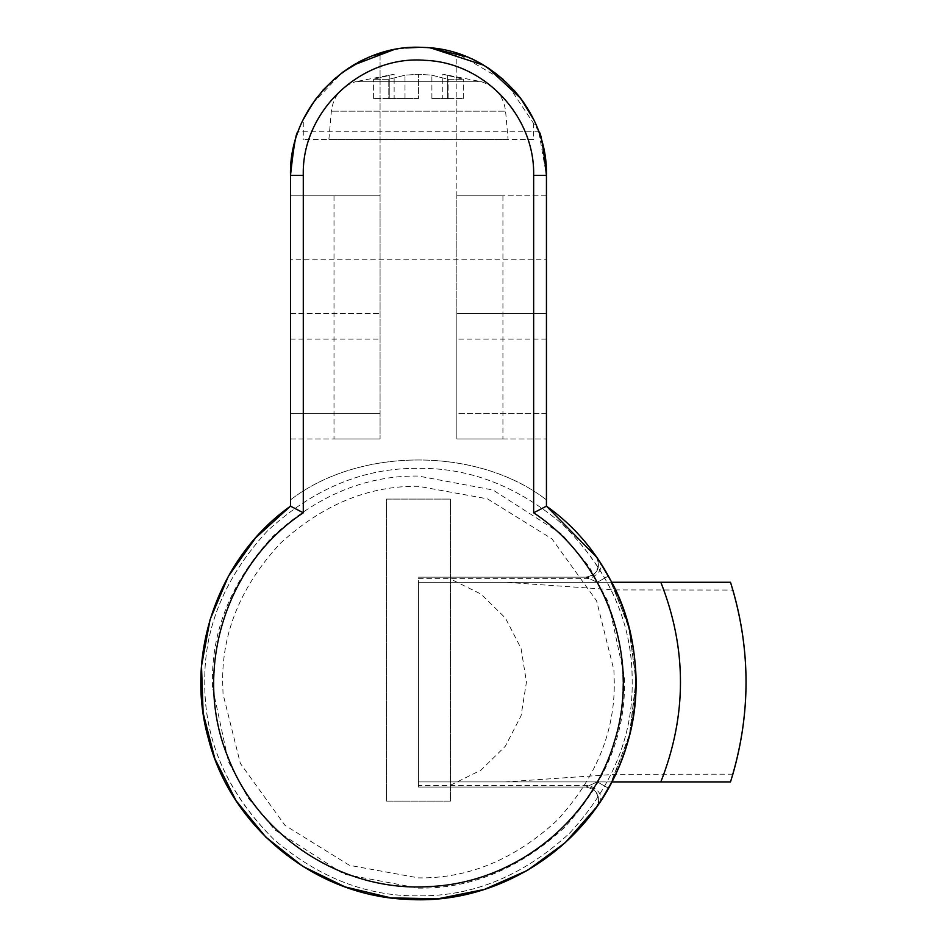 <?xml version="1.0" encoding="UTF-8"?>
<svg xmlns="http://www.w3.org/2000/svg" width="947" height="947" viewBox="0 0 947 947"><rect width="100%" height="100%" fill="white"/><g stroke="black" fill="none" stroke-linecap="round" stroke-linejoin="round"><path stroke-width="0.71" stroke-dasharray="4.74 3.55" d="M442.77 98.535L447.659 98.535L442.77 98.535L442.77 74.221L463.284 79.288L448.109 79.288L431.891 75.192L418.467 74.221L404.996 75.192L388.803 79.299L373.603 79.299L394.13 74.233L373.603 79.299L388.803 79.299L405.02 75.192L418.444 74.233L431.915 75.192L448.085 79.288L463.284 79.288L442.77 74.221L481.502 81.726C495.636 86.556 503.662 96.369 505.58 111.19L331.367 111.19L505.58 111.19L508.054 139.493L328.893 139.493L508.054 139.493M533.646 139.493L303.289 139.493L533.646 139.493L533.646 119.535L532.025 116.315M419.663 47.35L430.009 47.871M466.67 56.773L484.639 65.781M503.07 79.299L514.055 90.225M520.909 98.618L522.01 100.11M524.804 104.111L526.272 106.36M530.119 112.776L531.007 114.386M531.113 114.587L531.433 115.179M487.883 67.805L483.728 65.236M430.743 47.942L418.988 47.35M406.251 47.93L393.407 49.824M353.48 65.083L335.274 78.092M322.809 90.308L315.765 98.973M305.845 114.551L303.289 119.535L303.289 139.493M312.605 103.424L342.459 72.363M361.908 60.525L373.071 55.672M393.644 49.777L405.718 47.989M290.492 259.525L290.492 175.302C287.912 123.797 330.136 66.231 380.078 53.245L380.078 195.804C319.577 195.804 319.577 195.804 380.078 195.804C319.577 195.804 319.577 195.804 380.078 195.804L380.078 438.946C319.577 438.946 319.577 438.946 380.078 438.946C319.577 438.946 319.577 438.946 380.078 438.946L380.078 53.245C330.136 66.231 287.912 123.797 290.492 175.325L290.492 195.804L380.078 195.804L290.492 195.804L290.492 438.946L290.492 413.354L380.078 413.354L290.492 413.354M546.443 259.525L546.443 175.325L546.443 259.786L290.492 259.786M546.443 413.354L456.856 413.354L456.856 53.245L456.856 313.54L546.443 313.54L456.856 313.54L456.856 438.946L546.443 438.946L456.856 438.946C517.358 438.946 517.358 438.946 456.856 438.946C517.358 438.946 517.358 438.946 456.856 438.946L456.856 195.804C517.358 195.804 517.358 195.804 456.856 195.804C517.358 195.804 517.358 195.804 456.856 195.804L456.856 438.946L456.856 413.354L546.443 413.354L546.443 438.946L546.443 175.325L538.819 131.811L543.957 150.194M294.588 143.222L298.116 131.811L538.819 131.811M545.318 158.409L546.123 166.246M546.182 167.086L546.443 175.148M291.806 157.072L292.73 151.496M562.849 524.531C608.223 569.751 631.306 620.486 632.123 676.726L632.182 682.1C632.916 736.636 612.046 787.016 569.585 833.218C523.383 875.679 473.015 896.549 418.467 895.815C367.235 896.549 319.103 877.833 274.085 839.669C228.724 794.45 205.629 743.715 204.824 687.463L204.753 682.1C204.019 627.553 224.889 577.185 267.35 530.983C313.552 488.51 363.932 467.652 418.467 468.386C469.7 467.64 517.831 486.356 562.849 524.531C609.761 571.657 632.868 624.168 632.182 682.1C632.916 736.636 612.046 787.016 569.585 833.218C523.383 875.679 473.015 896.549 418.467 895.815C367.235 896.549 319.103 877.833 274.085 839.669C227.173 792.544 204.067 740.021 204.753 682.1C204.019 627.553 224.889 577.185 267.35 530.983C313.552 488.51 363.932 467.652 418.467 468.386C469.7 467.64 517.831 486.356 562.849 524.531M613.905 670.145L614.272 682.1C614.934 732.067 595.829 778.221 556.919 820.552C514.588 859.45 468.445 878.567 418.467 877.893L349.49 865.345L285 825.358L240.337 763.377L223.042 694.044L222.675 682.1C222 632.123 241.118 585.98 280.016 543.649C322.347 504.739 368.501 485.633 418.467 486.296L487.456 498.856L551.947 538.843L596.598 600.824L613.905 670.145L614.272 682.1C614.934 732.067 595.829 778.221 556.919 820.552C514.588 859.45 468.445 878.567 418.467 877.893L349.49 865.345L285 825.358L240.337 763.377L223.042 694.044L222.675 682.1C222 632.123 241.118 585.98 280.016 543.649C322.347 504.739 368.501 485.633 418.467 486.296L487.456 498.856L551.947 538.843L596.598 600.824L613.905 670.145M394.141 98.535L389.253 98.535L394.141 98.535L394.141 74.233L355.433 81.726L481.502 81.726L355.433 81.726C341.299 86.556 333.285 96.369 331.367 111.19L328.893 139.493M450.464 785.229L481.064 770.089L505.402 746.141L521.051 715.802L526.449 682.1L521.051 648.387L505.402 618.048L481.064 594.112L450.464 578.972L450.464 801.115L386.483 801.115L386.483 499.093L450.464 499.093L450.464 801.115L386.483 801.115L386.483 499.093L450.464 499.093L450.464 578.972M608.424 576.036L597.249 582.275L608.424 576.036L628.548 625.576L636.017 680.325L629.435 735.239L610.022 785.241L629.435 735.239L636.017 680.325L628.548 625.576L608.424 576.036M596.717 557.381C600.741 568.153 597.166 574.746 585.992 577.161C595.095 579.99 602.813 561.18 596.468 557.002C601.014 567.904 597.521 574.616 585.992 577.161L418.467 577.161L585.992 577.161L418.467 577.161L418.467 781.914L418.467 577.161L585.992 577.161L597.249 582.275L585.992 577.161C597.521 574.616 601.014 567.904 596.468 557.002L597.64 558.694M418.467 578.664L589.555 578.664C598.812 574.379 602.375 569.017 600.256 562.577L597.45 558.434M608.424 788.153L597.249 781.914L585.992 787.04L597.249 781.914L608.424 788.153L601.345 799.943M418.467 787.04L585.992 787.04L418.467 787.04L418.467 781.914L418.467 787.04L585.992 787.04C597.521 789.573 601.014 796.297 596.456 807.187C601.014 796.297 597.521 789.573 585.992 787.04C597.924 784.779 601.286 805.4 596.456 807.187L600.99 800.475M600.244 562.577L599.084 560.813M601.049 800.393L600.244 801.624C602.375 795.184 598.812 789.822 589.555 785.537L418.467 785.537M660.828 582.275L505.367 582.275L615.526 589.922L732.895 590.064L730.504 582.275M732.871 774.184L615.55 774.279L505.367 781.914L633.65 781.914M505.367 582.275L418.467 582.275L418.467 781.914L418.467 582.275L611.798 582.275M615.526 589.922C642.67 651.37 642.67 712.819 615.55 774.279M611.774 582.275L629.873 630.738L636.029 682.1L629.873 733.463L611.774 781.914L505.367 781.914M447.659 98.535L463.284 98.535L447.659 98.535L447.659 75.192L447.659 98.535M448.109 98.535L431.915 98.535L448.109 98.535L448.109 79.288L448.085 98.535M418.467 98.535L405.02 98.535L418.467 98.535L418.467 74.221L418.444 98.535M388.803 98.535L404.996 98.535L373.603 98.535L388.803 98.535L388.803 79.299L388.803 98.535M389.253 98.535L373.603 98.535L389.253 98.535L389.253 75.192L389.253 98.535M463.284 98.535L463.284 79.288L463.284 98.535M431.891 98.535L431.891 75.192L431.915 98.535M404.996 98.535L404.996 75.192L405.02 98.535M373.603 98.535L373.603 79.299L373.603 98.535M290.492 313.54L380.078 313.54L290.492 313.54M290.492 438.946L380.078 438.946L290.492 438.946L290.492 175.325C289.001 110.361 344.163 50.984 409.057 47.693C480.567 40.354 548.502 103.46 546.443 175.325C549.035 123.797 506.799 66.231 456.868 53.245L505.662 81.643L538.358 130.568M546.443 195.804L456.856 195.804L546.443 195.804M546.443 438.946L546.443 259.786M290.492 499.874C359.315 446.688 477.631 446.688 546.443 499.874C477.631 446.688 359.315 446.688 290.492 499.874L290.492 506.16M596.492 557.049L598.492 559.949M600.256 801.624L599.7 802.452M598.847 803.731L596.468 807.175M546.443 506.16L546.443 499.874M212.495 687.273L212.436 682.1C211.726 629.518 231.837 580.949 272.783 536.404C317.328 495.47 365.885 475.358 418.467 476.057L492.961 490.001L562.009 534.286L588.845 566.247L608.4 602.233L624.44 676.916L624.511 682.1C625.209 734.683 605.097 783.24 564.163 827.785C519.619 868.73 471.05 888.842 418.467 888.132L343.974 874.199L274.926 829.903L248.09 797.954L228.547 761.968L212.495 687.273M597.249 582.275C631.554 640.006 631.554 724.195 597.249 781.914C631.554 724.195 631.554 640.006 597.249 582.275L418.467 582.275L597.249 582.275M418.467 781.914L597.249 781.914L418.467 781.914M290.492 339.133L380.078 339.133M546.443 339.133L456.856 339.133M502.928 195.804L502.928 438.946M334.007 195.804L334.007 438.946"/><path stroke-width="1.42" d="M405.718 47.989L419.663 47.35M430.009 47.871L466.67 56.773M484.639 65.781L503.07 79.299M514.055 90.225L520.909 98.618M522.01 100.11L524.804 104.111M526.272 106.36L530.119 112.776M531.433 115.179L532.025 116.315M533.646 119.535L520.696 98.346L487.883 67.805M483.728 65.236L430.743 47.942M418.988 47.35L406.251 47.93M393.407 49.824L353.48 65.083M335.274 78.092L322.809 90.308M315.765 98.973L305.845 114.551M303.289 119.535L312.605 103.424M342.459 72.363L361.908 60.525M373.071 55.672L393.644 49.777M546.443 175.148L546.443 175.325C543.187 145.637 540.678 131.219 538.914 132.071M298.021 132.071C296.269 131.195 293.759 145.613 290.492 175.325L291.806 157.072M543.957 150.194L545.318 158.409M546.123 166.246L546.182 167.086M292.73 151.496L294.588 143.222M596.492 557.049L546.443 506.16C623.801 560.577 656.673 668.286 622.866 756.617C592.325 844.523 500.395 905.462 407.541 899.378C315.682 896.122 231.151 827.974 208.47 738.909C184.322 654.152 218.544 557.049 290.492 506.16L290.492 175.325C288.563 104.916 353.705 42.52 423.96 47.468C490.357 48.711 548.053 108.941 546.443 175.325L546.443 506.16L533.646 512.801L533.646 175.325L546.443 175.325M596.468 807.175L565.371 842.558L527.396 870.423L484.308 889.446L438.13 898.762L391.04 897.91L345.229 886.948L302.851 866.387L265.894 837.184L236.099 800.712L214.839 758.677L203.132 713.044L201.51 665.978L210.068 619.658L228.393 576.261L255.631 537.837L290.492 506.16L303.289 512.801C225.078 563.986 192.099 671.908 228.334 758.074C259.016 838.213 344.317 892.571 429.926 886.534C513.866 882.983 591.259 822.103 614.461 741.359C640.977 658.212 606.53 560.802 533.646 512.801M608.424 576.036L600.256 562.577L608.424 576.036M597.45 558.434L596.468 557.002M600.99 800.475L610.022 785.241L601.049 800.393M597.64 558.694L600.244 562.577M600.244 801.624L596.456 807.187M608.424 788.153L611.774 781.914L660.828 781.914C687.025 715.376 687.025 648.825 660.828 582.275L730.504 582.275L611.774 582.275L600.256 562.589M633.65 781.914L730.504 781.914L732.871 774.184C750.426 712.819 750.438 651.441 732.895 590.064M660.828 781.914L730.504 781.914C751.208 715.376 751.208 648.825 730.504 582.275M290.492 413.354L290.492 259.786M538.358 130.568L538.819 131.811M546.443 259.786L546.443 413.354M290.492 438.946L290.492 499.874M546.443 499.874L546.443 438.946M598.492 559.949L599.084 560.813M601.345 799.943L600.007 801.991M599.7 802.452L598.847 803.731M533.646 175.325C535.031 116.351 484.485 62.597 425.534 60.359C361.612 54.63 301.489 111.178 303.289 175.325L290.492 175.325M303.289 175.325L303.289 512.801M611.774 781.914C643.842 723.082 643.842 641.119 611.774 582.275"/></g></svg>
